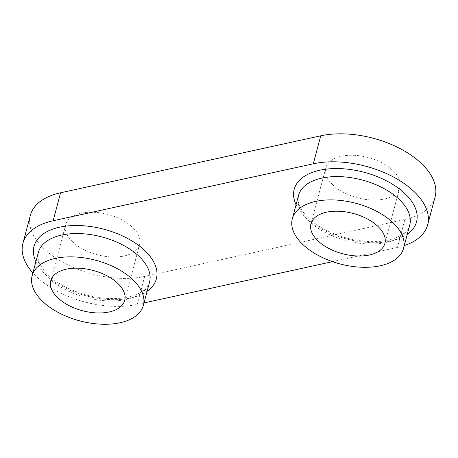 <?xml version="1.0" encoding="UTF-8"?>
<svg xmlns="http://www.w3.org/2000/svg" width="458" height="458" viewBox="0 0 458 458"><rect width="100%" height="100%" fill="white"/><g stroke="black" fill="none" stroke-linecap="round" stroke-linejoin="round"><path stroke-width="0.34" stroke-dasharray="2.29 1.72" d="M72.101 241.292A38.249 20.833 -165.1 0 0 111.328 256.944A38.249 20.833 -165.1 0 0 139.604 244.44A38.249 20.833 -165.1 0 0 133.175 227.918A38.249 20.833 -165.1 0 0 93.947 212.26A38.249 20.833 -165.1 0 0 65.677 224.769A38.249 20.833 -165.1 0 0 72.101 241.292M332.268 184.322A38.249 20.833 -165.1 0 0 371.495 199.98A38.249 20.833 -165.1 0 0 399.771 187.471A38.249 20.833 -165.1 0 0 393.348 170.949A38.249 20.833 -165.1 0 0 354.114 155.296A38.249 20.833 -165.1 0 0 325.844 167.8A38.249 20.833 -165.1 0 0 332.268 184.322M404.277 245.574A74.809 40.745 14.9 0 1 397.424 247.446L332.531 261.655M144.007 302.933L137.251 304.41A74.809 40.745 14.9 0 1 32.89 272.945M30.348 215.369A74.809 40.745 -165.1 0 0 64.423 263.155A74.809 40.745 -165.1 0 0 144.699 276.426L404.866 219.462A74.809 40.745 -165.1 0 0 435.1 196.871M409.733 225.078A57.542 31.339 14.9 0 1 367.196 243.896A57.542 31.339 14.9 0 1 308.177 220.344A57.542 31.339 14.9 0 1 298.513 195.486L298.112 200.169C298.41 205.276 301.582 210.978 307.644 217.269C320.188 230.168 346.025 240.656 368.593 241.503C391.785 242.946 408.307 233.958 409.733 225.078M296.057 204.703A63.301 34.476 -165.1 0 0 304.828 216.686A63.301 34.476 -165.1 0 0 407.276 234.296M149.56 282.048A57.542 31.339 14.9 0 1 107.023 300.86A57.542 31.339 14.9 0 1 48.01 277.308A57.542 31.339 14.9 0 1 38.34 252.455L37.945 257.133C38.237 262.239 41.415 267.941 47.472 274.233C60.021 287.132 85.852 297.62 108.426 298.467C131.618 299.916 148.14 290.927 149.56 282.048M35.89 261.667A63.301 34.476 -165.1 0 0 44.655 273.649A63.301 34.476 -165.1 0 0 147.11 291.259M144.699 276.426L137.251 304.41M404.866 219.462L397.424 247.446M124.713 300.402L139.604 244.44M384.88 243.438L399.771 187.471M325.844 167.8L310.953 223.767M65.677 224.769L50.781 280.731"/><path stroke-width="0.69" d="M118.284 283.88A38.249 20.833 14.9 0 1 124.713 300.402A38.249 20.833 14.9 0 1 96.438 312.911A38.249 20.833 14.9 0 1 57.21 297.253A38.249 20.833 14.9 0 1 50.781 280.731A38.249 20.833 14.9 0 1 79.057 268.228A38.249 20.833 14.9 0 1 118.284 283.88M378.451 226.916A38.249 20.833 14.9 0 1 384.88 243.438A38.249 20.833 14.9 0 1 356.605 255.948A38.249 20.833 14.9 0 1 317.377 240.29A38.249 20.833 14.9 0 1 310.953 223.767A38.249 20.833 14.9 0 1 339.223 211.264A38.249 20.833 14.9 0 1 378.451 226.916M393.857 223.544A57.542 31.339 14.9 0 1 403.527 248.402A57.542 31.339 14.9 0 1 360.99 267.214A57.542 31.339 14.9 0 1 301.977 243.662A57.542 31.339 14.9 0 1 292.307 218.809A57.542 31.339 14.9 0 1 334.844 199.991A57.542 31.339 14.9 0 1 393.857 223.544M133.69 280.508A57.542 31.339 14.9 0 1 143.36 305.366A57.542 31.339 14.9 0 1 100.823 324.178A57.542 31.339 14.9 0 1 41.804 300.625A57.542 31.339 14.9 0 1 32.134 275.773A57.542 31.339 14.9 0 1 74.671 256.955A57.542 31.339 14.9 0 1 133.69 280.508M332.531 261.655L144.007 302.933M32.89 272.945A74.809 40.745 14.9 0 1 22.9 243.353A74.809 40.745 14.9 0 1 53.134 220.762L313.301 163.798A74.809 40.745 14.9 0 1 393.577 177.069A74.809 40.745 14.9 0 1 427.652 224.855A74.809 40.745 14.9 0 1 404.277 245.574M427.652 224.855L435.1 196.871A74.809 40.745 -165.1 0 0 401.025 149.085A74.809 40.745 -165.1 0 0 320.749 135.814L60.576 192.778A74.809 40.745 -165.1 0 0 30.348 215.369L22.9 243.353M292.307 218.809L298.513 195.486A57.542 31.339 14.9 0 1 341.044 176.674A57.542 31.339 14.9 0 1 400.063 200.226A57.542 31.339 14.9 0 1 409.733 225.078L403.527 248.402M407.276 234.296A63.301 34.476 -165.1 0 0 405.897 194.553A63.301 34.476 -165.1 0 0 328.495 168.899A63.301 34.476 -165.1 0 0 296.057 204.703M32.134 275.773L38.34 252.455A57.542 31.339 14.9 0 1 80.877 233.637A57.542 31.339 14.9 0 1 139.896 257.19A57.542 31.339 14.9 0 1 149.56 282.048L143.36 305.366M147.11 291.259A63.301 34.476 -165.1 0 0 145.73 251.522A63.301 34.476 -165.1 0 0 68.328 225.863A63.301 34.476 -165.1 0 0 35.89 261.667M60.576 192.778L53.134 220.762M320.749 135.814L313.301 163.798"/></g></svg>
